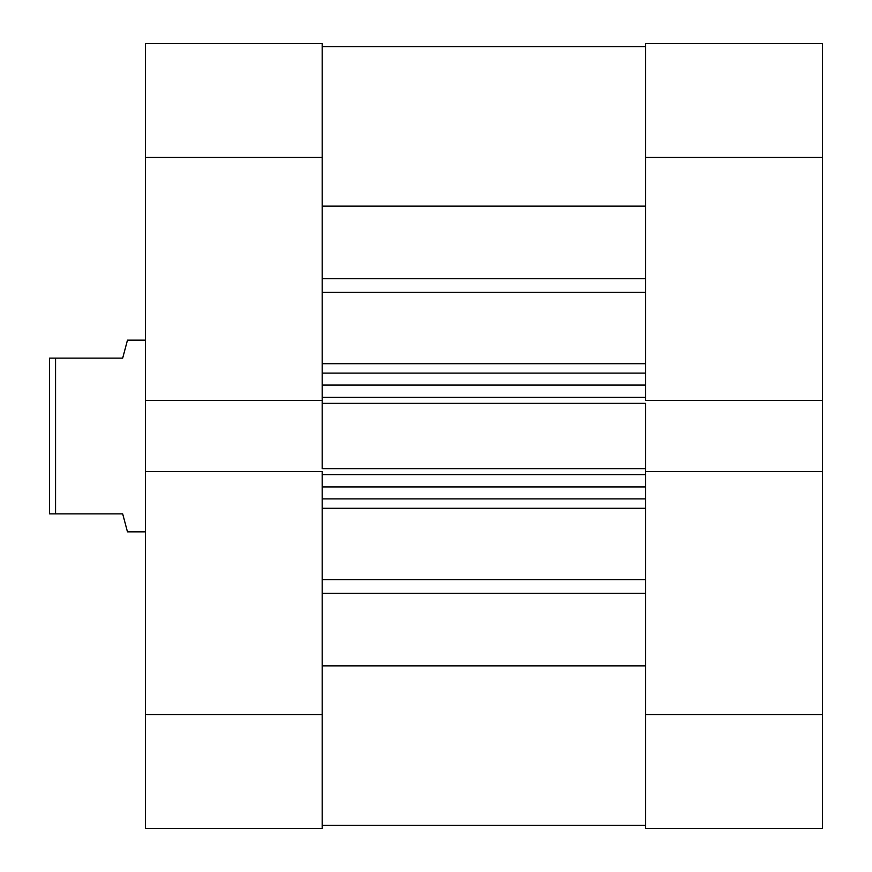 <?xml version="1.0" encoding="UTF-8"?>
<svg xmlns="http://www.w3.org/2000/svg" width="872" height="872" viewBox="0 0 872 872"><rect width="100%" height="100%" fill="white"/><g stroke="black" fill="none" stroke-linecap="round" stroke-linejoin="round"><path stroke-width="1.31" d="M645.683 157.429L822.405 157.429L822.405 400.412L645.683 400.412L645.683 157.429L645.683 400.412L822.405 400.412L822.405 43.6L645.683 43.6L645.683 157.429L822.405 157.429L822.405 43.6L645.683 43.6L645.683 157.429M645.683 828.4L822.405 828.4L822.405 400.412L822.405 714.571L645.683 714.571L645.683 828.4L822.405 828.4L822.405 714.571L645.683 714.571L645.683 471.589L645.683 828.4M645.683 471.589L822.405 471.589L645.683 471.589L645.683 468.646L645.683 472.352M322.171 471.589L145.45 471.589L145.45 714.571L322.171 714.571L322.171 471.589L145.45 471.589L145.45 828.4L322.171 828.4L322.171 472.352M322.171 400.412L322.171 43.6L145.45 43.6L145.45 471.589L145.45 400.412L322.171 400.412L322.171 157.429L145.45 157.429L145.45 400.412L322.171 400.412L322.171 468.646L645.683 468.646L322.171 468.646L322.171 403.355L645.683 403.355L645.683 468.646L645.683 403.355L322.171 403.355L322.171 399.649M145.45 43.6L322.171 43.6L322.171 157.429L145.45 157.429L145.45 43.6M145.45 828.4L322.171 828.4L322.171 714.571L145.45 714.571L145.45 828.4M127.476 531.855L145.45 531.855L127.476 531.855L126.244 527.255L127.476 531.855M122.68 513.88L126.244 527.255L122.68 513.88L55.579 513.88L122.68 513.88M55.579 358.12L55.579 513.88L55.579 358.12L49.595 358.12L49.595 513.88L55.579 513.88L49.595 513.88L49.595 358.12L122.68 358.12L126.244 344.745L122.68 358.12L55.579 358.12M126.244 344.745L127.476 340.145L145.45 340.145L127.476 340.145L122.68 358.12M322.171 46.598L645.683 46.598L322.171 46.598M645.683 292.338L322.171 292.338L645.683 292.338M322.171 363.7L645.683 363.7L322.171 363.7M645.683 508.3L322.171 508.3L645.683 508.3M322.171 579.662L645.683 579.662L322.171 579.662M645.683 399.649L645.683 400.412M645.683 665.859L322.171 665.859L645.683 665.859M322.171 593.265L645.683 593.265L322.171 593.265M322.171 206.141L645.683 206.141L322.171 206.141M645.683 278.735L322.171 278.735L645.683 278.735M322.171 498.904L645.683 498.904L322.171 498.904M645.683 486.925L322.171 486.925L645.683 486.925M322.171 474.641L645.683 474.641L322.171 474.641M322.171 373.096L645.683 373.096L322.171 373.096M322.171 397.36L645.683 397.36L322.171 397.36M645.683 385.075L322.171 385.075L645.683 385.075M322.171 825.403L645.683 825.403"/></g></svg>
